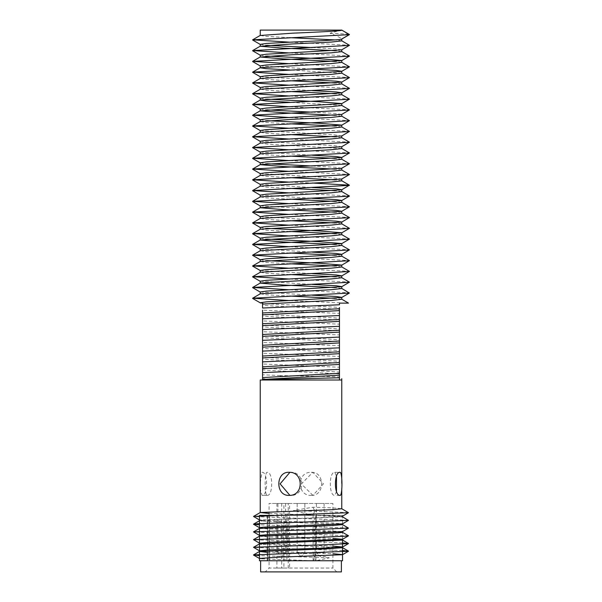 <?xml version="1.0" encoding="UTF-8"?>
<svg xmlns="http://www.w3.org/2000/svg" width="602" height="602" viewBox="0 0 602 602"><rect width="100%" height="100%" fill="white"/><g stroke="black" fill="none" stroke-linecap="round" stroke-linejoin="round"><path stroke-width="0.45" stroke-dasharray="3.01 2.26" d="M283.911 503.453L276.897 503.453L288.223 503.453L276.897 503.453L288.223 503.453L283.911 503.453L283.911 568.055L276.897 568.055L283.911 568.055M289.57 503.453L288.223 503.453L288.223 568.055L289.57 568.055L289.57 503.453M276.897 503.453L276.897 568.055M277.928 503.453L285.619 503.453L277.928 503.453L277.928 552.674L285.619 552.674L277.928 552.674L281.774 556.519L285.619 552.674L285.619 503.453M316.381 503.453L324.072 503.453L316.381 503.453L316.381 552.674L324.072 552.674L316.381 552.674L320.226 556.519L324.072 552.674L324.072 503.453M297.155 503.453L304.845 503.453L297.155 503.453L297.155 552.674L304.845 552.674L297.155 552.674L304.845 552.674L297.155 552.674L301 556.519L297.155 552.674L297.155 503.453L304.845 503.453L297.155 503.453M289.908 472.337L290.676 472.307C305.59 471.637 305.237 496.319 290.676 495.378L289.893 495.348M348.468 512.588L293.445 510.549L312.897 507.238C326.728 507.509 336.352 508.013 341.763 508.75L341.763 508.713M269.086 513.461L341.394 516.207L329.61 517.201L260.658 520.023L262.382 520.414L261.283 521.084L342.478 524.56M262.382 520.414L261.283 521.084L262.382 520.986L262.382 520.414L261.283 520.324L332.673 522.995L342.478 523.853M259.515 528.421L342.53 532.356M259.522 536.164L269.907 537.044L342.53 540.069M259.47 543.899L259.47 543.147L261.283 543.478L261.283 544.283L342.53 547.715M267.16 552.35L313.123 553.825L314.869 557.286L259.47 555.669M342.53 550.491L253.532 547.421M342.53 542.869L253.517 539.731M348.483 535.765L253.517 531.987M348.483 528.029L259.47 524.793M348.483 520.286L253.525 516.539M312.897 507.238L314.869 511.143L312.784 515.274L306.945 514.59L310.986 514.928L293.445 510.549M312.882 495.378L301.376 483.94L312.844 472.299L323.447 483.835L312.889 495.378M311.324 495.378C325.095 496.168 324.967 471.404 311.287 472.307C296.462 471.629 296.711 496.251 311.324 495.378M336.495 491.352L334.832 495.378C328.888 496.304 328.715 471.644 334.825 472.307L336.495 476.408M260.237 482.736L262.005 472.307C267.867 471.336 268.304 495.785 262.013 495.378L260.237 489.035M267.168 495.378C273.225 496.108 273.173 471.486 267.168 472.307C264.496 471.562 264.526 496.206 267.168 495.378L262.013 495.378L267.168 495.378M312.784 515.274L341.311 516.855L278.816 519.466L260.621 520.61L262.382 520.986L261.283 520.324L262.382 520.986M261.283 521.084L261.283 520.324M259.47 527.668L342.485 531.596M259.47 535.396L332.914 538.451M261.283 543.478L332.914 546.082M259.47 550.822L332.914 553.705M261.283 560.748L313.123 560.748L261.283 558.844L261.283 560.748L313.123 560.748L313.123 515.372L342.53 515.372L273.752 515.372M315.975 515.372L315.975 560.748L313.123 560.748L342.53 560.748L315.975 560.748L329.324 557.851L313.123 553.825M259.47 558.445L261.283 558.844M329.324 557.851L314.869 557.286L313.123 560.748M267.762 515.372L267.762 560.748L267.762 515.372L269.719 515.372L269.719 560.748L269.719 515.372L267.762 515.372M269.719 560.748L320.482 560.748L269.719 560.748M286.906 515.372L286.906 560.748L286.906 515.372L315.094 515.372L315.094 560.748L315.094 515.372L286.906 515.372M315.094 560.748L332.914 560.748L332.914 503.453L269.086 503.453L332.914 503.453M260.237 292L312.287 295.206M341.763 299.269L335.156 298.329M289.712 296.064L265.926 294.762L260.342 293.768M260.237 281.232L312.287 284.437M341.763 288.501L335.156 287.56M260.237 270.471L312.287 273.669M341.763 277.74L335.156 276.792M289.712 274.535L265.926 273.225L260.342 272.232M260.237 259.703L266.844 260.643M341.763 266.972L335.156 266.024M289.712 263.766L265.926 262.457L260.342 261.464M260.237 248.935L312.287 252.14M341.763 256.204L335.156 255.256M289.712 252.998L265.926 251.689L260.342 250.703M260.237 238.166L266.844 239.107M341.763 245.435L335.156 244.495M260.237 227.398L266.844 228.339M341.763 234.667L335.156 233.726M289.712 231.461L265.926 230.16L260.342 229.166M260.237 216.637L312.287 219.835M341.763 223.906L335.156 222.958M289.712 220.701L265.926 219.391L260.342 218.398M260.237 205.869L312.287 209.067M341.763 213.138L335.156 212.19M260.237 195.101L312.287 198.306M341.763 202.37L335.156 201.422M289.712 199.164L265.926 197.855L260.342 196.869M260.237 184.332L312.287 187.538M341.763 191.602L335.156 190.661M289.712 188.396L265.926 187.094L260.342 186.101M260.237 173.564L334.26 177.944L341.658 179.065M341.763 180.833L335.156 179.893M289.712 177.628L265.926 176.326L260.342 175.332M260.237 162.803L266.844 163.744M312.287 166.001L336.089 167.311L341.658 168.304M341.763 170.073L335.156 169.124M260.237 152.035L312.287 155.233M341.763 159.304L335.156 158.356M289.712 156.099L265.926 154.789L260.342 153.796M260.237 141.267L334.26 145.639L341.658 146.768M341.763 148.536L267.762 144.164L260.342 143.035M260.237 130.499L334.26 134.871L341.658 135.999M341.763 137.768L335.156 136.827M289.712 134.562L265.926 133.26L260.342 132.267M260.237 119.73L266.844 120.671M341.763 126.999L335.156 126.059M289.712 123.794L265.926 122.492L260.237 121.619M260.237 108.97L266.844 109.91M312.287 112.168L336.089 113.477L341.658 114.47M341.763 116.239L335.156 115.291M260.237 98.201L266.844 99.142M341.763 105.47L289.712 102.265M260.237 87.433L312.287 90.639M341.763 94.702L335.156 93.754M289.712 91.496L265.926 90.187L260.342 89.201M260.237 76.665L312.287 79.87M341.763 83.934L335.156 82.993M289.712 80.728L265.926 79.426L260.237 78.493M260.237 65.896L312.287 69.102M341.763 73.166L289.712 69.96M260.237 55.136L266.844 56.076M341.763 62.405L335.156 61.457M260.237 44.367L266.844 45.308M312.287 47.566L336.089 48.875L341.658 49.868M341.763 51.637L335.156 50.688M292.188 30.1L340.83 30.1L330.054 33.245C337.639 36.293 341.537 38.204 341.763 38.979L341.658 39.1M341.763 40.868L335.156 39.92M289.712 37.663L265.926 36.353L260.237 35.488M330.054 33.245C342.786 33.704 349.25 34.141 349.453 34.54L349.1 34.743M340.86 30.1L341.763 30.1M289.712 42.185L349.363 45.203M289.712 52.953L349.363 55.971M289.712 63.722L349.363 66.739M289.712 74.482L349.363 77.507M289.712 85.251L349.363 88.276M289.712 96.019L349.363 99.037M289.712 106.787L349.363 109.805M289.712 117.556L349.363 120.573M289.712 128.316L349.363 131.341M289.712 139.085L349.363 142.11M289.712 149.853L349.363 152.87M289.712 160.621L349.363 163.639M289.712 171.389L349.363 174.407M289.712 182.15L312.287 183.016M289.712 192.918L349.363 195.943M289.712 203.687L349.363 206.704M289.712 214.455L349.363 217.472M289.712 225.223L349.363 228.241M289.712 235.984L349.363 239.009M289.712 246.752L349.363 249.777M289.712 257.521L349.363 260.538M289.712 268.289L349.363 271.306M289.712 279.057L349.363 282.075M289.712 289.818L349.363 292.843M289.712 300.586L346.293 303.115L339.453 303.115L339.453 304.778M260.237 302.768L262.547 303.325C265.979 304.213 336.021 306.704 339.453 307.592L339.453 309.481C336.021 308.593 265.979 306.102 262.547 305.206L262.547 308.021M280.231 375.58L262.547 374.76L262.547 378.688L283.527 380.02L280.231 375.58L339.475 376.829M283.527 380.02L339.453 380.02L339.453 372.194C336.021 371.306 265.979 368.815 262.547 367.92L262.547 369.809C265.979 370.704 336.021 373.187 339.453 374.083M339.453 380.02L341.763 380.02M262.547 367.92L262.547 363.999L339.453 367.243L339.453 361.426C336.021 360.538 265.979 358.047 262.547 357.159L262.547 359.04C265.979 359.936 336.021 362.427 339.453 363.315M262.547 357.159L262.547 353.231L339.453 356.474L339.453 350.665C336.021 349.77 265.979 347.279 262.547 346.391L262.547 348.272C265.979 349.168 336.021 351.658 339.453 352.546M262.547 346.391L262.547 342.463L339.453 345.706L339.453 339.897C336.021 339.001 265.979 336.51 262.547 335.623L262.547 337.511C265.979 338.399 336.021 340.89 339.453 341.785M262.547 335.623L262.547 331.694L339.453 334.938L339.453 329.128C336.021 328.24 265.979 325.75 262.547 324.854L262.547 326.743C265.979 327.631 336.021 330.122 339.453 331.017M262.547 324.854L262.547 320.926L339.453 324.177L339.453 318.36C336.021 317.472 265.979 314.981 262.547 314.086L262.547 315.975C265.979 316.863 336.021 319.353 339.453 320.249M262.547 314.086L262.547 310.165L339.453 313.409L339.453 309.481M341.763 488.297L341.763 483.293L341.763 488.297M260.237 380.02L262.547 380.02L262.547 378.688M260.237 303.115L261.133 303.115M262.547 303.325L262.547 305.206M265.241 571.9L336.759 571.9L265.241 571.9L269.086 568.055L332.914 568.055L269.086 568.055L269.086 515.372L332.914 515.372L269.086 515.372L269.719 515.372L269.086 515.372L269.086 503.453M260.621 560.748L341.379 560.748L260.621 560.748M259.47 515.372L313.123 515.372M260.621 571.9L341.379 571.9M281.698 503.453L281.698 568.055M289.103 495.378L290.676 495.378M339.987 495.378L334.832 495.378M261.283 535.75L261.283 536.563M304.845 503.453L304.845 552.674L301 556.519L304.845 552.674L304.845 503.453M290.676 472.307L289.11 472.307M341.342 516.162L342.53 516.847M312.852 472.307L311.287 472.307M334.825 472.307L339.972 472.307M341.379 516.779L341.379 516.207M260.621 520.61L260.621 520.075M259.47 519.977L260.681 520.677M267.16 560.748L267.16 515.372M342.53 539.302L342.53 515.372M336.759 571.9L332.914 568.055L332.914 515.372"/><path stroke-width="0.9" d="M289.893 495.348L280.111 483.85L289.908 472.337M289.103 495.378C275.287 496.123 275.52 471.464 289.11 472.307C303.882 471.72 303.927 496.056 289.103 495.378M341.763 508.75L341.763 488.297L341.763 508.75L332.688 509.661L260.297 512.513L269.086 513.461M342.53 523.793L342.53 524.62L334.84 525.32L259.515 528.421L253.517 531.89L348.483 528.127L342.478 524.56M342.53 531.543L342.53 532.356L338.595 532.853L259.522 536.164L253.517 539.633L344.02 536.314L348.483 535.765L342.485 532.303M332.914 538.451L342.53 539.272L342.53 540.069L259.537 543.824L261.283 544.283M332.914 546.082L342.53 546.992L342.53 547.715L324.719 548.926L259.537 551.447L267.16 552.35M259.47 555.669L253.532 554.916L348.468 551.244L342.53 550.491M259.53 550.89L253.532 547.301L326.269 544.705L348.475 543.591L342.53 542.869M259.522 543.2L253.517 539.633M259.522 535.456L253.517 531.89M259.47 524.793L253.517 524.252L257.566 523.732L348.483 520.384L342.53 516.847M259.47 519.977L253.525 516.426L348.468 512.716L341.695 508.675M336.495 476.408L336.495 491.352M339.987 495.378C342.621 496.379 342.598 471.697 339.972 472.307C334.042 471.419 333.786 495.943 339.987 495.378M260.237 489.035L260.237 482.736M348.483 520.384L342.478 523.853L263.044 527.186L259.47 527.668L259.47 528.481M348.483 528.127L342.485 531.596L267.446 534.681L259.47 535.396L259.47 536.224M342.53 539.272L270.847 542.184L259.47 543.147L259.47 543.899M342.53 546.992L323.078 548.166L268.59 549.912L259.47 550.822L259.47 551.522M273.752 515.372L259.47 515.372L259.47 560.748L342.53 560.748L259.47 560.748L259.47 558.445L276.845 557.249L342.463 554.713L348.468 551.244M332.914 553.705L342.53 554.63L342.53 560.748L342.53 539.302M341.658 277.62L349.453 282.172L341.658 286.733L266.423 291.09L260.237 292L260.237 293.889M312.287 295.206L336.089 296.508L341.763 297.38L341.763 299.269L331.273 300.473L262.547 304.1L262.547 303.115L260.237 302.768L266.423 301.858L341.658 297.501L349.363 293.046L252.637 298.223L289.712 300.586M335.156 298.329L289.712 296.064M252.637 298.223L260.342 293.768L331.273 289.705L341.763 288.501L341.763 286.62L336.089 285.747L312.287 284.437M341.658 266.852L349.453 271.412L341.658 275.972L266.423 280.321L260.237 281.232L260.237 283.121L283.294 284.994L335.156 287.56M349.363 282.278L252.637 287.455L260.342 283L331.273 278.937L341.763 277.74L341.763 275.851L336.089 274.979L312.287 273.669M341.658 256.083L349.453 260.643L341.658 265.204L266.423 269.553L260.237 270.471M335.156 276.792L289.712 274.535M349.363 271.51L252.637 276.694L260.342 272.232L331.273 268.168L341.763 266.972L341.763 265.083L318.736 263.209L266.844 260.643M341.658 245.315L349.453 249.875L341.658 254.435L266.423 258.785L260.237 259.703L260.237 261.584M335.156 266.024L289.712 263.766M349.363 260.741L252.637 265.926L260.342 261.464L331.273 257.408L341.763 256.204L341.763 254.315L336.089 253.442L312.287 252.14M341.658 234.547L349.453 239.107L341.658 243.667L266.423 248.024L260.237 248.935L260.237 250.823M335.156 255.256L289.712 252.998M349.363 249.98L252.637 255.158L260.342 250.703L331.273 246.639L341.763 245.435L341.763 243.547L318.736 241.673L266.844 239.107M341.658 223.786L349.453 228.339L341.658 232.899L266.423 237.256L260.237 238.166L260.237 240.055L283.294 241.929L335.156 244.495M349.363 239.212L252.637 244.389L260.342 239.935L331.273 235.871L341.763 234.667L341.763 232.786L318.736 230.912L266.844 228.339M341.658 213.018L349.453 217.578L341.658 222.138L266.423 226.487L260.237 227.398L260.237 229.287M335.156 233.726L289.712 231.461M349.363 228.444L252.637 233.621L260.342 229.166L331.273 225.103L341.763 223.906L341.763 222.018L336.089 221.145L312.287 219.835M341.658 202.249L349.453 206.81L341.658 211.37L266.423 215.719L260.237 216.63L260.237 218.518M335.156 222.958L289.712 220.701M349.363 217.676L252.637 222.86L260.342 218.398L331.273 214.335L341.763 213.138L341.763 211.249L336.089 210.376L312.287 209.067M341.658 191.481L349.453 196.041L341.658 200.601L266.423 204.951L260.237 205.869L260.237 207.75L283.294 209.624L335.156 212.19M349.363 206.907L252.637 212.092L260.342 207.63L331.273 203.574L341.763 202.37L341.763 200.481L336.089 199.608L312.287 198.306M312.287 183.016L349.363 185.175L341.658 189.833L266.423 194.19L260.237 195.101L260.237 196.989M335.156 201.422L289.712 199.164M349.363 196.147L252.637 201.324L260.342 196.869L331.273 192.806L341.763 191.602L341.763 189.713L336.089 188.84L312.287 187.538M341.658 169.952L349.453 174.505L341.658 179.065L266.423 183.422L260.237 184.332L260.237 186.221M335.156 190.661L289.712 188.396M349.363 185.378L252.637 190.556L260.342 186.101L331.273 182.037L341.763 180.833L341.763 178.952M341.658 159.184L349.453 163.744L341.658 168.304L266.423 172.654L260.237 173.564L260.237 175.453M335.156 179.893L289.712 177.628M349.363 174.61L252.637 179.787L260.342 175.332L331.273 171.269L341.763 170.073L341.763 168.184M341.658 148.416L349.453 152.976L341.658 157.536L266.423 161.885L260.237 162.796L260.237 164.685L283.294 166.558L335.156 169.124M266.844 163.744L312.287 166.001M349.363 163.842L252.637 169.027L260.342 164.564L331.273 160.501L341.763 159.304L341.763 157.415L336.089 156.543L312.287 155.233M341.658 137.647L349.453 142.207L341.658 146.768L266.423 151.117L260.237 152.035L260.237 153.916M335.156 158.356L289.712 156.099M349.363 153.074L252.637 158.258L260.342 153.796L331.273 149.74L341.763 148.536L341.763 146.647M341.658 126.879L349.453 131.439L341.658 135.999L266.423 140.356L260.237 141.267L260.237 143.156M349.363 142.313L252.637 147.49L260.342 143.035L331.273 138.972L341.763 137.768L341.763 135.879M341.658 116.118L349.453 120.671L341.658 125.231L266.423 129.588L260.237 130.499L260.237 132.387M335.156 136.827L289.712 134.562M349.363 131.545L252.637 136.722L260.342 132.267L331.273 128.203L341.763 126.999L341.763 125.118L318.736 123.244L266.844 120.671M341.658 105.35L349.453 109.91L341.658 114.47L266.423 118.82L260.237 119.73L260.237 121.619L292.188 119.324L331.273 117.435L341.763 116.239L341.763 114.35M335.156 126.059L289.712 123.794M341.658 94.582L349.453 99.142L341.658 103.702L266.423 108.051L260.237 108.962L260.237 110.851L292.188 108.556L331.273 106.667L341.763 105.47L341.763 103.582L318.736 101.708L266.844 99.142M266.844 109.91L312.287 112.168M335.156 115.291L283.294 112.725L260.237 110.851M341.658 83.813L349.453 88.374L341.658 92.934L266.423 97.283L260.237 98.201L260.237 100.082L265.926 100.955L289.712 102.265M349.363 99.24L252.637 104.424L260.342 99.962L331.273 95.906L341.763 94.702L341.763 92.813L336.089 91.94L312.287 90.639M341.658 73.045L349.453 77.605L341.658 82.165L266.423 86.522L260.237 87.433L260.237 89.322M335.156 93.754L289.712 91.496M349.363 88.479L252.637 93.656L260.342 89.201L331.273 85.138L341.763 83.934L341.763 82.045L336.089 81.172L312.287 79.87M341.658 62.277L349.453 66.837L341.658 71.397L266.423 75.754L260.237 76.665L260.237 78.553L292.188 76.258L331.273 74.37L341.763 73.166L341.763 71.284L336.089 70.411L312.287 69.102M335.156 82.993L289.712 80.728M341.658 51.516L349.453 56.076L341.658 60.636L266.423 64.986L260.237 65.896L260.237 67.785L265.926 68.658L289.712 69.96M349.363 66.942L252.637 72.12L260.342 67.665L331.273 63.601L341.763 62.405L341.763 60.516L318.736 58.642L266.844 56.076M341.658 40.748L349.453 45.308L341.658 49.868L266.423 54.218L260.237 55.128L260.237 57.017L292.188 54.722L331.273 52.833L341.763 51.637L341.763 49.748M335.156 61.457L283.294 58.891L260.237 57.017M292.188 42.072L266.423 43.449L260.237 44.367L260.237 46.249L292.188 43.954L331.273 42.072L341.763 40.868L341.763 38.979C343.622 39.566 327.097 40.597 292.188 42.072M266.844 45.308L312.287 47.566M335.156 50.688L283.294 48.122L260.237 46.249M292.188 30.1L260.237 30.1L260.237 35.488L292.188 33.193C327.097 31.718 343.622 30.687 341.763 30.1L292.188 30.1M335.156 39.92L289.712 37.663M341.838 30.1L349.363 34.645L252.637 39.822L289.712 42.185M339.453 369.38L262.547 372.623L262.547 368.702L339.453 364.428L339.453 380.02L262.547 380.02L262.547 379.463L339.453 375.189M339.453 358.611L262.547 361.855L262.547 357.934L339.453 353.66L339.453 364.428M339.453 362.539L262.547 366.814L262.547 361.855M339.453 373.308L262.547 377.582L262.547 372.623M339.453 347.843L262.547 351.094L262.547 347.166L339.453 342.892L339.453 353.66M339.453 351.771L262.547 356.045L262.547 351.094M339.453 337.082L262.547 340.326L262.547 336.398L339.453 332.123L339.453 342.892M339.453 341.003L262.547 345.277L262.547 340.326M339.453 326.314L262.547 329.557L262.547 325.629L339.453 321.355L339.453 332.123M339.453 330.242L262.547 334.509L262.547 329.557M339.453 315.546L262.547 318.789L262.547 314.861L339.453 310.594L339.453 321.355M339.453 319.474L262.547 323.748L262.547 318.789M339.453 307.592L339.453 310.594M339.453 308.706L262.547 312.98L262.547 310.165M349.363 45.406L252.637 50.591L289.712 52.953M349.363 56.174L252.637 61.359L289.712 63.722M252.637 72.12L289.712 74.482M349.363 77.711L252.637 82.888L289.712 85.251M252.637 93.656L289.712 96.019M252.637 104.424L289.712 106.787M349.363 110.008L252.637 115.193L289.712 117.556M349.363 120.776L252.637 125.953L289.712 128.316M252.637 136.722L289.712 139.085M252.637 147.49L289.712 149.853M252.637 158.258L289.712 160.621M252.637 169.027L289.712 171.389M252.637 179.787L289.712 182.15M252.637 190.556L289.712 192.918M252.637 201.324L289.712 203.687M252.637 212.092L289.712 214.455M252.637 222.86L289.712 225.223M252.637 233.621L289.712 235.984M252.637 244.389L289.712 246.752M252.637 255.158L289.712 257.521M252.637 265.926L289.712 268.289M252.637 276.694L289.712 279.057M252.637 287.455L289.712 289.818M341.658 288.381L349.363 293.046M262.525 379.704L339.46 377.77M341.763 378.688L341.763 483.293L341.763 380.02L339.453 380.02M339.453 372.194L339.453 367.243M339.453 361.426L339.453 356.474M339.453 350.665L339.453 345.706M339.453 339.897L339.453 334.938M339.453 329.128L339.453 324.177M339.453 318.36L339.453 313.409M341.658 299.149L348.513 303.115L339.453 303.115L339.453 304.778L262.547 308.021L262.547 304.1M262.547 380.02L260.237 380.02L260.237 512.58M262.547 379.463L262.547 377.582M262.547 357.934L262.547 356.045M262.547 368.702L262.547 366.814M262.547 347.166L262.547 345.277M262.547 336.398L262.547 334.509M262.547 325.629L262.547 323.748M262.547 314.861L262.547 312.98M262.547 315.975L262.547 320.926M262.547 326.743L262.547 331.694M262.547 337.511L262.547 342.463M262.547 348.272L262.547 353.231M262.547 359.04L262.547 363.999M262.547 369.809L262.547 374.76M260.621 560.748L260.621 571.9L341.379 571.9L341.379 560.748M341.763 38.979L349.453 34.54L341.763 30.1M260.297 512.513L253.525 516.426M260.666 520.03L253.517 524.161M342.47 540.009L348.475 543.478M259.537 543.824L253.532 547.301M342.463 547.639L348.468 551.108M259.537 551.447L253.532 554.916M253.532 555.052L259.537 558.521M348.475 543.591L342.478 547.06M348.483 535.855L342.485 539.324M253.517 524.252L259.515 527.721M348.468 512.716L341.311 516.855M260.237 270.464L260.237 272.352M260.342 292.12L252.637 287.658M260.342 281.352L252.637 276.897M260.342 270.584L252.637 266.129M260.342 259.816L252.637 255.361M260.342 249.055L252.637 244.593M260.342 238.287L252.637 233.824M260.342 227.518L252.637 223.064M260.342 216.75L252.637 212.295M260.342 205.982L252.637 201.527M260.342 195.221L252.637 190.759M260.342 184.453L252.637 179.99M260.342 173.685L252.637 169.23M260.342 162.916L252.637 158.461M260.342 152.148L252.637 147.693M260.342 141.387L252.637 136.925M260.342 130.619L252.637 126.157M260.342 119.851L252.637 115.396M260.342 109.082L252.637 104.628M260.342 98.314L252.637 93.859M260.342 87.553L252.637 83.091M260.342 76.785L252.637 72.323M260.342 66.017L252.637 61.562M260.342 55.249L252.637 50.794M260.342 44.48L252.637 40.025M341.658 39.1L349.363 34.645M252.637 298.426L260.342 302.889M260.342 35.36L252.637 39.822M260.342 46.128L252.637 50.591M260.342 56.897L252.637 61.359M260.342 78.433L252.637 82.888M260.342 110.73L252.637 115.193M260.342 121.499L252.637 125.953M341.658 180.713L349.363 185.175"/></g></svg>
